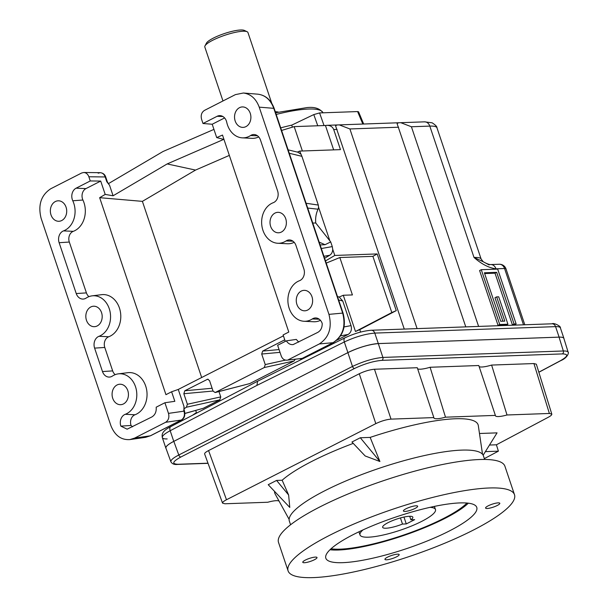 <?xml version="1.0" encoding="UTF-8"?>
<svg xmlns="http://www.w3.org/2000/svg" width="608" height="608" viewBox="0 0 608 608"><rect width="100%" height="100%" fill="white"/><g stroke="black" fill="none" stroke-linecap="round" stroke-linejoin="round"><path stroke-width="0.91" d="M403.963 517.058L406.273 523.929L402.496 524.066A15.922 3.336 -18.6 0 1 382.652 527.326A15.922 3.336 -18.6 0 1 396.682 519.088A15.922 3.336 -18.6 0 1 412.84 517.172A15.922 3.336 -18.6 0 1 410.871 519.794L414.648 519.665L406.273 523.929M400.436 517.932L402.496 524.066M409.686 516.268L410.871 519.794M430.046 507.338A39.816 8.345 -18.6 0 1 435.48 509.55A39.816 8.345 -18.6 0 1 411.692 525.95A39.816 8.345 -18.6 0 1 368.44 537.183A39.816 8.345 -18.6 0 1 360.012 534.949A39.816 8.345 -18.6 0 1 363.006 529.895M112.723 398.301A10.237 8.178 -92 0 0 120.627 404.692A10.237 8.178 -92 0 0 127.794 390.617A10.237 8.178 -92 0 0 119.89 384.226A10.237 8.178 -92 0 0 112.723 398.301M92.12 295.845L101.612 294.675A21.546 17.222 88 0 1 117.967 304.562A21.546 17.222 88 0 1 120.384 311.76A21.546 17.222 88 0 1 108.764 336.756L98.99 336.3A20.71 16.553 -92 0 0 110.2 312.459A20.71 16.553 -92 0 0 92.12 295.845A20.71 16.553 -92 0 0 86.131 298.08A8.862 7.083 -92 0 1 83.57 299.037A8.862 7.083 -92 0 1 76.236 293.55L59.128 242.698A8.862 7.083 -92 0 1 63.513 230.888A20.71 16.553 -92 0 0 72.778 200.777A8.862 7.083 -92 0 1 76.114 188.176L90.265 180.956L88.859 176.768C87.833 174.086 86.138 172.657 83.775 172.49L81.677 172.991L50.753 188.754C41.04 195.191 37.825 205.048 41.116 218.333L110.854 425.539C114.783 435.488 121.136 440.169 129.93 439.584L134.657 438.072L150.32 435.814L145.608 437.327L129.93 439.584M125.24 414.306A20.71 16.553 -92 0 0 136.45 390.465A20.71 16.553 -92 0 0 118.37 373.852L127.862 372.681A21.546 17.222 88 0 1 146.672 389.964A21.546 17.222 88 0 1 135.014 414.762L125.24 414.306A8.862 7.083 -92 0 0 120.855 426.124L127.148 429.18L151.848 416.959C155.101 414.983 156.545 411.722 156.188 407.193L164.905 402.747L168.484 413.387C169.48 417.392 168.507 420.364 165.581 422.309L134.657 438.072M118.37 373.852A20.71 16.553 -92 0 0 112.381 376.086A8.862 7.083 -92 0 1 109.82 377.044A8.862 7.083 -92 0 1 102.486 371.556L94.605 348.118A8.862 7.083 -92 0 1 98.99 336.3M86.473 320.294A10.237 8.178 -92 0 0 94.369 326.686A10.237 8.178 -92 0 0 101.544 312.611A10.237 8.178 -92 0 0 93.64 306.219A10.237 8.178 -92 0 0 86.473 320.294M50.996 214.882A10.237 8.178 -92 0 0 58.9 221.274A10.237 8.178 -92 0 0 66.067 207.199A10.237 8.178 -92 0 0 58.163 200.807A10.237 8.178 -92 0 0 50.996 214.882M132.529 426.808L131.039 425.463L120.855 426.124M283.419 335.844L178.266 389.447L183.943 406.326L184.004 411.152C185.045 415.15 184.125 418.122 181.245 420.052A2.272 1.284 63 0 0 181.503 419.976C184.292 418.494 185.311 415.598 184.558 411.282A2.272 0.479 -18.6 0 0 184.004 411.152L168.484 413.387M298.726 342.091L296.278 339.416L286.353 340.845C288.093 343.611 290.358 344.858 293.14 344.584L317.802 332.371C320.796 330.608 322.263 327.644 322.21 323.479A8.862 7.083 -92 0 0 315.871 317.954A8.862 7.083 -92 0 0 312.322 318.949A20.71 16.553 -92 0 1 304.03 321.267L313.584 321.754A21.546 17.222 -92 0 0 320.454 320.34M320.112 244.94L325.029 244.705L330.714 241.916L315.75 222.992A21.584 17.252 88 0 1 318.075 209.213L307.701 208.058M319.154 242.098L325.029 244.705M183.897 408.796L184.558 411.282M184.08 408.72L186.428 407.223L219.807 399.859L220.757 396.902L218.964 391.56M324.596 258.263L329.673 255.276C331.611 254.015 332.622 252.016 332.72 249.288L334.795 255.451L377.173 253.939L396.249 310.627L391.81 312.558L372.894 256.356L377.173 253.939M186.428 407.223L187.378 404.267L183.836 393.726L184.802 390.769L207.64 379.217L209.547 380.623L213.089 391.157L215.156 392.54L264.282 367.536L294.09 360.962L249.66 383.61L215.156 392.54M344.06 326.929L351.036 325.614C352.024 329.582 351.067 332.515 348.164 334.43L336.84 340.206M321.32 248.528L332.287 246.597L332.72 249.288M337.493 296.59L339.196 297.031L342.752 300.998L351.036 325.614M184.961 413.379L203.262 408.295L184.961 413.47M295.146 359.412L294.09 360.962M201.674 377.515L142.394 201.362L195.525 170.08L167.17 163.932L223.706 139.392L216.699 137.583L212.207 124.245L224.588 117.937M229.338 155.397L195.525 170.08M271.761 103.284L247.942 32.513A22.747 4.773 161.4 0 0 247.114 31.715L244.332 30.415A20.474 4.294 161.4 0 0 224.306 33.592A20.474 4.294 161.4 0 0 206.424 43.168L204.995 45.889A22.747 4.773 161.4 0 0 204.82 47.029L222.969 100.966M247.114 31.715A22.747 4.773 161.4 0 0 243.124 31.236A22.747 4.773 161.4 0 0 220.628 36.776A22.747 4.773 161.4 0 0 204.995 45.889M142.394 201.362L99.651 197.684L165.946 394.668L171.616 391.772L174.83 401.318L164.905 402.747M285.281 341.384L283.115 334.94L288.792 332.044L222.498 135.06L216.699 137.583M213.94 129.398L162.99 151.521L108.422 183.646L109.569 185.318L113.088 195.776L167.17 163.932M113.088 195.776L105.199 194.416L99.651 197.684M108.414 183.654L107.342 181.83A2.272 0.479 -18.6 0 0 106.788 181.708L109.569 185.318M212.207 124.245L202.996 123.5L217.147 116.28A8.862 7.083 -92 0 1 220.088 115.642A8.862 7.083 -92 0 1 226.746 122.299A20.71 16.553 -92 0 0 242.303 137.849A20.71 16.553 -92 0 0 250.595 135.523A8.862 7.083 -92 0 1 254.144 134.535A8.862 7.083 -92 0 1 260.482 140.06L277.598 190.904A8.862 7.083 -92 0 1 273.205 202.722A20.71 16.553 -92 0 0 261.797 225.135A20.71 16.553 -92 0 0 277.78 243.261L287.326 243.755A21.546 17.222 -92 0 0 294.196 242.334M242.303 137.849L251.856 138.335A21.546 17.222 -92 0 0 258.727 136.922M105.199 194.416L100.708 181.078L85.941 188.609L76.114 188.176M88.95 296.636A8.026 6.414 88 0 1 86.42 292.889L69.312 242.045A8.026 6.414 88 0 1 73.287 231.344A21.546 17.222 88 0 0 82.924 200.024A8.026 6.414 88 0 1 85.941 188.609M115.201 374.642A8.026 6.414 88 0 1 112.67 370.895L104.781 347.457A8.026 6.414 88 0 1 108.764 336.756M131.039 425.463A8.026 6.414 88 0 1 135.014 414.762M178.266 389.447L171.616 391.772M353.24 443.392A107.259 22.481 161.4 0 0 282.15 480.229L288.625 495.003L289.788 507.429L268.212 484.698L276.587 480.426L282.15 480.229M274.558 491.378A107.259 22.481 161.4 0 0 275.15 493.992L289.134 519.392M482.532 454.305L478.314 425.623A107.259 22.481 161.4 0 0 370.158 437.403L379.909 461.495L360.308 437.752L351.933 442.016L365.18 455.977L379.909 461.495M479.157 366.639A14.79 3.101 161.4 0 0 491.614 365.066L533.93 363.554L536.347 364.2L551.798 414.116C551.942 414.869 550.772 415.918 548.279 417.263L496.409 444.798L489.486 445.041M485.389 451.63L498.385 451.166L484.348 458.622M498.385 451.166L496.409 444.798M433.854 417.59L417.27 367.718L374.475 369.246L391.02 419.125L433.854 417.59A14.79 3.101 161.4 0 0 433.876 417.909A14.79 3.101 161.4 0 0 445.497 417.179L495.368 415.393A14.79 3.101 161.4 0 0 495.391 415.712A14.79 3.101 161.4 0 0 507.011 414.983L549.389 413.463L551.798 414.116M391.02 419.125C386.369 419.528 381.307 421.032 375.812 423.632L226.488 499.746C223.683 501.212 222.368 502.345 222.551 503.143L224.952 503.774L267.786 502.246A14.79 3.101 161.4 0 1 279.064 501.098M370.158 437.403L360.308 437.752M479.469 433.496L497.055 432.866L483.155 455.225M170.901 461.799L170.901 461.799C170.544 460.195 173.174 457.93 178.782 454.997L173.812 441.355C168.196 444.281 165.574 446.546 165.923 448.149L170.901 461.799C172.178 463.927 174.359 464.801 177.445 464.421L208.042 463.334M484.629 459.45L483.421 455.863A102.372 21.462 161.4 0 0 379.552 468.175A102.372 21.462 161.4 0 0 289.362 521.17L290.571 524.757M374.475 369.246C369.824 369.656 364.754 371.154 359.267 373.76L208.567 450.574C205.762 452.033 204.448 453.165 204.63 453.971L222.551 503.143M417.643 368.836A14.79 3.101 161.4 0 0 430.099 367.262L478.785 365.522L495.368 415.393M563.981 338.755A22.747 4.773 161.4 0 0 563.928 338.405A22.747 4.773 161.4 0 0 559.109 337.128L378.313 343.581A22.747 4.773 161.4 0 0 347.898 352.61C358.864 347.419 369.003 344.409 378.305 343.596L382.888 357.428A2.272 1.816 88 0 1 381.915 360.354C373.548 361.084 364.42 363.789 354.548 368.478A2.272 1.284 -117 0 1 352.48 366.449C363.462 361.266 373.601 358.264 382.888 357.428L563.342 350.983C566.223 350.907 567.834 351.34 568.176 352.298C568.845 351.652 568.571 357.42 560.728 360.65A2.272 1.376 -118 0 1 560.371 360.749L538.817 372.195M560.371 360.749C568.062 356.341 568.723 354.061 562.37 353.909A2.272 1.816 88 0 0 563.342 350.983L559.056 337.144C561.936 337.052 563.548 337.486 563.882 338.443L568.176 352.298M203.262 408.295L219.807 399.859M195.708 410.491L196.414 412.581L192.424 415.302M339.196 297.031L343.284 295.252L355.482 331.497L359.769 329.65L360.582 332.082M306.09 203.262L318.311 205.063L318.584 207.282L329.886 240.874M318.584 207.282L318.075 209.213M297.358 152.091L299.676 151.088L301.91 156.332L318.311 205.063M288.108 149.849L297.882 152.22L300.671 154.052M300.458 358.925L302.123 358.439A2.272 1.284 63 0 0 302.374 358.363L286.748 360.187C284.187 360.24 282.348 358.819 281.215 355.931L277.636 345.291L286.353 340.845M98.162 173.174L100.221 172.68C102.547 172.847 104.196 174.268 105.192 176.951A2.272 0.479 -18.6 0 1 105.746 177.08L107.342 181.83M277.78 243.261A20.71 16.553 -92 0 0 286.072 240.943A8.862 7.083 -92 0 1 289.613 239.947A8.862 7.083 -92 0 1 295.959 245.472L303.848 268.911A8.862 7.083 -92 0 1 299.463 280.729A20.71 16.553 -92 0 0 288.048 303.141A20.71 16.553 -92 0 0 304.03 321.267M100.708 181.078L90.265 180.956M270.659 226.412A10.237 8.178 -92 0 0 278.555 232.796A10.237 8.178 -92 0 0 286.368 222.277A10.237 8.178 -92 0 0 277.826 212.336A10.237 8.178 -92 0 0 270.659 226.412M296.909 304.418A10.237 8.178 -92 0 0 304.806 310.802A10.237 8.178 -92 0 0 312.618 300.284A10.237 8.178 -92 0 0 304.076 290.343A10.237 8.178 -92 0 0 296.909 304.418M235.182 120.992A10.237 8.178 -92 0 0 243.078 127.384A10.237 8.178 -92 0 0 250.891 116.865A10.237 8.178 -92 0 0 242.349 106.924A10.237 8.178 -92 0 0 235.182 120.992M202.996 123.5L201.582 119.312C200.594 115.307 201.56 112.328 204.486 110.39L235.41 94.62L243.382 93.009C250.77 93.989 256.044 98.709 259.221 107.152L328.951 314.366L342.684 313.097A2.272 0.479 -18.6 0 1 343.094 313.226L274.185 108.46C271.062 100.001 265.658 95.243 257.959 94.187L243.382 93.009M286.748 360.187L302.123 358.439L333.047 342.676C342.798 336.239 346.005 326.374 342.684 313.097L273.767 108.33C270.621 99.887 265.354 95.167 257.959 94.187M328.951 314.366C332.242 327.651 329.034 337.508 319.322 343.946L288.397 359.708M292.387 127.125L291.726 125.134A79.686 16.705 161.4 0 0 280.714 127.862M559.056 337.144L378.305 343.596M354.548 368.478L180.842 457.018A2.272 1.284 -117 0 1 178.782 454.997L352.48 366.449L347.89 352.617L173.812 441.355M378.313 343.581L374.779 333.093C365.476 333.898 355.323 336.855 344.318 341.97L347.898 352.61L173.759 441.37A22.747 4.773 161.4 0 0 165.862 448.142A22.747 4.773 161.4 0 0 166.037 448.453M363.668 124.017L358.553 111.811L357.595 111.568L319.572 112.928L313.796 114.585L291.726 125.134M257.602 381.239L256.926 385.396L344.318 341.97A4.552 2.569 -116.4 0 1 345.025 337.797L257.602 381.239M275.287 111.735A27.299 5.723 -18.6 0 1 278.327 112.1M257.579 381.246L170.802 426.603A4.552 2.554 62.4 0 0 170.179 430.73C164.616 433.686 162.002 435.982 162.328 437.623L162.328 437.623C162.693 438.581 164.297 439.014 167.154 438.93M563.928 338.405L560.386 327.887C560.036 326.967 558.433 326.549 555.575 326.633L559.109 337.128M417.096 328.616L349.896 128.957L339.272 124.891L337.166 124.959L335.548 125.734L404.267 329.072M359.769 329.65L396.249 310.627M355.482 331.497L391.81 312.558M372.894 256.356L339.834 257.534L352.42 294.933L343.284 295.252M337.166 124.959L326.899 125.332C330.311 125.362 332.584 126.768 333.708 129.534L340.472 149.629L299.676 151.088M326.899 125.332L325.447 125.499L333.655 149.872M339.834 257.534L326.222 263.097M334.795 255.451L325.493 260.923M302.381 150.989L294.181 126.616L281.588 130.454M294.181 126.616L325.447 125.499M315.75 222.992L312.748 223.06M332.287 246.597L330.714 241.916M183.943 406.326L184.095 408.409M319.322 343.946L333.047 342.676A2.272 1.284 63 0 0 333.298 342.6L302.374 358.363A2.272 1.284 63 0 0 302.586 358.203M105.746 177.08C104.91 174.473 103.071 173.006 100.221 172.68L83.775 172.49M284.757 339.819L262.656 351.082L261.698 354.038L265.24 364.58L264.282 367.536M489.113 264.936L483.238 261.752C486.674 263.697 489.174 264.632 490.732 264.564L490.732 264.564A6.825 5.457 88 0 1 495.999 268.827C488.855 267.877 481.528 264.092 474.012 257.458L429.803 126.099L411.411 126.76L400.786 122.687L398.681 122.763L397.062 123.538L465.781 326.876M481.118 259.016L483.238 261.752L474.012 257.458C478.291 257.328 480.662 257.845 481.118 259.016L436.954 127.779C436.468 126.525 434.082 125.97 429.803 126.099A6.825 5.457 88 0 0 424.536 121.843L432.128 122.816C435.488 124.99 437.099 126.646 436.954 127.779M411.411 126.76L478.61 326.42M484.652 273.57L495.018 273.197L512.4 324.847L514.452 324.778L516.124 323.92L497.678 269.108L481.278 269.694L479.598 270.545L498.043 325.364L506.251 325.067L507.923 324.216L498.697 296.81L496.652 296.879L494.973 297.738L502.869 321.199M496.652 296.879L504.807 321.123L500.711 321.275L484.386 272.779L496.69 272.346L514.072 323.996L516.124 323.92M514.072 323.996L512.4 324.847M481.278 269.694L499.723 324.505L498.043 325.364M499.723 324.505L507.923 324.216M496.69 272.346L495.018 273.197M445.497 417.179L430.099 367.262M507.011 414.983L491.614 365.066M276.587 480.426L288.625 495.003M305.383 560.067A7.509 1.573 -18.6 0 1 312.725 557.483A7.509 1.573 -18.6 0 1 317.011 557.513A7.509 1.573 -18.6 0 1 310.399 561.397A7.509 1.573 -18.6 0 1 302.776 562.301A7.509 1.573 -18.6 0 1 305.383 560.067M416.054 505.795A7.509 1.573 -18.6 0 1 417.65 506.213A7.509 1.573 -18.6 0 1 411.031 510.097A7.509 1.573 -18.6 0 1 403.416 511.001A7.509 1.573 -18.6 0 1 407.9 507.908A7.509 1.573 -18.6 0 1 416.054 505.795M497.207 505.514A7.509 1.573 -18.6 0 1 489.866 508.098A7.509 1.573 -18.6 0 1 485.579 508.068A7.509 1.573 -18.6 0 1 492.191 504.184A7.509 1.573 -18.6 0 1 499.806 503.28A7.509 1.573 -18.6 0 1 497.207 505.514M342.692 562.666A79.625 16.69 -18.6 0 1 325.827 558.19A79.625 16.69 -18.6 0 1 395.968 516.975A79.625 16.69 -18.6 0 1 476.763 507.391A79.625 16.69 -18.6 0 1 429.18 540.193A79.625 16.69 -18.6 0 1 342.692 562.666M313.386 577.6A119.442 25.034 -18.6 0 1 288.093 570.889A119.442 25.034 -18.6 0 1 393.308 509.063A119.442 25.034 -18.6 0 1 514.49 494.692A119.442 25.034 -18.6 0 1 443.126 543.894A119.442 25.034 -18.6 0 1 313.386 577.6M386.528 559.793A7.509 1.573 -18.6 0 1 384.94 559.368A7.509 1.573 -18.6 0 1 391.552 555.484A7.509 1.573 -18.6 0 1 399.167 554.58A7.509 1.573 -18.6 0 1 394.683 557.673A7.509 1.573 -18.6 0 1 386.528 559.793M468.335 503.188A79.625 16.69 -18.6 0 1 409.974 533.307A79.625 16.69 -18.6 0 1 338.436 550.012A79.625 16.69 -18.6 0 1 329.992 549.746M466.929 503.044A77.353 16.218 -18.6 0 1 410.567 532.585A77.353 16.218 -18.6 0 1 340.108 549.161A77.353 16.218 -18.6 0 1 331.026 548.781M288.093 570.889L278.517 542.427A119.442 25.034 -18.6 0 1 383.732 480.601A119.442 25.034 -18.6 0 1 504.914 466.23L514.49 494.692M165.581 422.309L181.245 420.052L150.32 435.814A2.272 1.284 63 0 0 150.579 435.738A2.272 1.284 63 0 0 150.784 435.579M323.927 256.287L329.673 255.276M183.836 393.726L213.051 391.035M187.378 404.267L220.757 396.902M340.579 335.867L348.164 334.43M338.641 300.002L342.752 300.998M533.93 363.554L549.389 413.463M207.989 463.19L178.076 464.261A2.272 1.816 88 0 1 177.445 464.421M381.915 360.354L562.37 353.909M180.842 457.018C172.452 461.647 171.532 464.064 178.076 464.261M207.168 379.369L208.126 379.232M88.859 176.768L105.192 176.951L106.788 181.708M319.261 319.223L312.322 318.949M293.01 241.216L286.072 240.943M222.923 116.538L217.147 116.28M259.221 107.152L273.767 108.33A2.272 0.479 -18.6 0 1 274.185 108.46M184.802 390.769L212.116 388.254M112.67 370.895L102.486 371.556M276.199 114.441A68.248 14.311 -18.6 0 1 308.545 109.037A68.248 14.311 -18.6 0 1 322.97 112.807M362.824 124.047L357.595 111.568M173.759 441.37L170.179 430.73L256.926 385.396M560.386 327.887C561.214 326.276 553.683 322.514 552.064 323.798A4.552 3.633 -92 0 1 555.575 326.633L374.779 333.093A4.552 3.633 -92 0 0 371.268 330.25C363.052 330.934 354.304 333.45 345.025 337.797M289.264 153.262L301.91 156.332M249.66 383.61L215.468 392.418M183.662 410.134A2.272 0.479 -18.6 0 1 184.216 410.263M257.534 135.804L250.595 135.523M104.781 347.457L94.605 348.118M86.42 292.889L76.236 293.55M69.312 242.045L59.128 242.698M73.287 231.344L63.513 230.888M82.924 200.024L72.778 200.777M262.656 351.082L279.072 349.57M261.698 354.038L280.007 352.351M265.24 364.58L285.464 360.118M317.764 125.78L313.796 114.585M319.572 112.928L324.041 125.552M524.803 324.771L506 268.903A6.825 1.429 161.4 0 0 504.556 268.516L523.503 324.816M506 268.903A6.825 6.825 0 0 0 499.29 264.26A6.825 5.457 88 0 1 504.556 268.516L495.999 268.827M333.708 129.534L337.075 129.413M349.896 128.957L398.59 127.216M359.267 373.76L375.812 423.632M208.567 450.574L226.488 499.746M538.84 372.271L560.728 360.65M165.862 448.142L162.328 437.623C162.017 435.275 160.907 431.574 170.802 426.603M181.503 419.976L150.579 435.738L145.608 437.327M333.298 342.6C343.163 336.087 346.431 326.298 343.094 313.226M552.064 323.798L371.268 330.25M490.732 264.564L499.29 264.26M424.536 121.843L400.786 122.687M398.681 122.763L339.272 124.891M275.629 112.761L306.789 107.616C314.511 106.704 319.914 108.46 322.992 112.875M435.48 509.55L434.416 506.396M360.012 534.949L358.948 531.787"/></g></svg>
